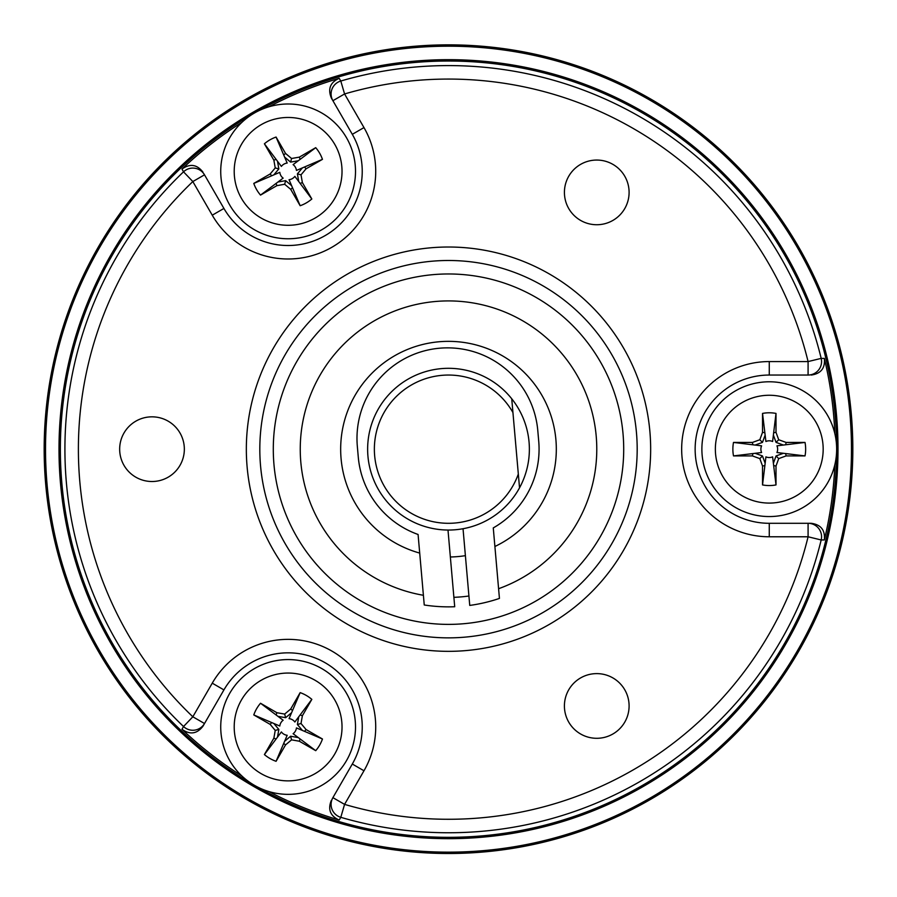 <?xml version="1.0" encoding="UTF-8"?>
<svg xmlns="http://www.w3.org/2000/svg" width="897" height="897" viewBox="0 0 897 897"><rect width="100%" height="100%" fill="white"/><g stroke="black" fill="none" stroke-linecap="round" stroke-linejoin="round"><path stroke-width="1.35" d="M512.938 412.542L519.531 487.833A80.865 80.865 0 0 0 511.738 398.773L512.938 412.542A74.126 74.126 0 0 0 397.752 395.14A74.126 74.126 0 0 0 407.9 511.2A74.126 74.126 0 0 0 518.32 474.065M519.531 487.833A80.865 80.865 0 0 1 400.757 514.441A80.865 80.865 0 0 1 390.15 393.189A80.865 80.865 0 0 1 511.738 398.773M254.412 113.033A388.154 388.154 0 0 0 254.412 785.312M254.445 785.335A388.154 388.154 0 0 0 836.654 449.195A388.154 388.154 0 0 0 254.445 113.011M202.935 726.256L204.505 723.52A13.477 13.477 -150 0 1 183.526 726.525A383.58 383.58 0 0 1 183.526 171.82A13.477 13.477 -30 0 1 204.505 174.825L223.925 208.452A74.126 74.126 0 0 0 325.185 235.575A74.126 74.126 0 0 0 352.308 134.326L331.329 97.975C327.64 88.904 330.264 82.345 339.189 78.308L340.793 81.022A383.58 383.58 0 0 1 821.181 358.385A13.477 13.477 90 0 1 808.085 375.047L769.267 375.047A74.126 74.126 0 0 0 695.141 449.173A74.126 74.126 0 0 0 769.267 523.299L808.085 523.299A13.477 13.477 90 0 1 821.181 539.972A383.58 383.58 0 0 1 340.793 817.324A13.477 13.477 -150 0 1 332.899 797.646L352.308 764.031A74.126 74.126 0 0 0 325.185 662.771A74.126 74.126 0 0 0 223.925 689.905L202.935 726.256C196.925 733.97 189.94 734.979 181.979 729.272A386.641 386.641 0 0 0 241.865 775.972M268.797 791.524A386.641 386.641 0 0 0 339.189 820.049C330.264 816.012 327.652 809.464 331.329 800.382M339.189 78.308A386.641 386.641 0 0 0 268.797 106.821M241.865 122.373A386.641 386.641 0 0 0 181.979 169.073C189.917 163.366 196.903 164.375 202.935 172.101M811.236 523.299L808.085 523.299L811.236 523.299C820.934 524.644 825.296 530.183 824.343 539.938A386.641 386.641 0 0 0 834.838 464.724M834.838 433.621A386.641 386.641 0 0 0 824.343 358.408C825.307 368.14 820.946 373.69 811.236 375.047M580.583 220.404A32.348 32.348 0 0 1 580.583 164.386A32.348 32.348 0 0 1 629.1 192.395A32.348 32.348 0 0 1 580.583 220.404M580.583 677.941A32.348 32.348 0 0 1 629.1 705.95A32.348 32.348 0 0 1 580.583 733.97A32.348 32.348 0 0 1 580.583 677.941M184.345 449.173A32.348 32.348 0 0 1 135.828 477.182A32.348 32.348 0 0 1 135.828 421.164A32.348 32.348 0 0 1 184.345 449.173M623.707 449.173A175.207 175.207 0 0 1 360.897 600.912A175.207 175.207 0 0 1 360.897 297.445A175.207 175.207 0 0 1 623.707 449.173M332.899 100.699A13.477 13.477 -30 0 1 340.793 81.022L344.571 93.961L363.98 127.587A87.603 87.603 0 0 1 331.924 247.247A87.603 87.603 0 0 1 212.253 215.19L192.833 181.564A370.102 370.102 0 0 0 192.833 716.781L212.253 683.166A87.603 87.603 0 0 1 331.924 651.099A87.603 87.603 0 0 1 363.98 770.77L344.571 804.385A370.102 370.102 0 0 0 808.085 536.776L769.267 536.776A87.603 87.603 0 0 1 681.664 449.173A87.603 87.603 0 0 1 769.267 361.569L808.085 361.569A370.102 370.102 0 0 0 344.571 93.961L332.899 100.699L331.329 97.975M246.339 449.173A202.161 202.161 0 0 1 549.581 274.101A202.161 202.161 0 0 1 549.581 624.256A202.161 202.161 0 0 1 246.339 449.173A202.161 202.161 0 0 1 549.581 274.101A202.161 202.161 0 0 1 549.581 624.256A202.161 202.161 0 0 1 246.339 449.173M498.586 588.712A148.252 148.252 0 0 0 431.502 301.897A148.252 148.252 0 0 0 423.406 595.283M453.882 597.324A148.252 148.252 0 0 0 468.918 596.012M494.897 546.497A107.819 107.819 0 0 0 458.199 341.791A107.819 107.819 0 0 0 419.706 553.079M450.35 556.981A107.819 107.819 0 0 0 465.397 555.658M299.329 741.225L300.147 738.982L293.095 733.701A8.376 8.376 0 0 0 296.447 727.904L322.46 739.005A36.385 36.385 0 0 1 315.722 750.677L299.329 741.225L291.57 739.846L285.538 744.914L276.074 761.306A36.385 36.385 0 0 1 264.402 754.568L273.865 738.175L275.233 730.416L270.165 724.384L253.784 714.92A36.385 36.385 0 0 1 260.522 703.248L276.904 712.711L284.663 714.079L290.706 709.011L300.159 692.63A36.385 36.385 0 0 1 311.831 699.368L302.379 715.75L301.011 723.509L306.068 729.553L322.46 739.005M273.865 738.175L276.108 738.993L281.378 731.941A8.376 8.376 0 0 0 287.175 735.282L276.074 761.306M302.379 715.75L300.136 714.931L294.855 721.984A8.376 8.376 0 0 0 289.058 718.643L300.159 692.63M276.904 712.711L276.085 714.943L283.138 720.224A8.376 8.376 0 0 0 279.797 726.021L253.784 714.92M302.412 730.461L297.389 724.484L298.746 716.781M297.389 724.484L301.011 723.509M300.136 714.931L311.831 699.368M292.534 710.547L290.706 709.011M277.935 716.333L285.638 717.69L284.663 714.079M285.638 717.69L291.626 712.667M276.085 714.943L260.522 703.248M271.701 722.556L270.165 724.384M273.82 723.464L278.844 729.452L275.233 730.416M278.844 729.452L277.487 737.143M276.108 738.993L264.402 754.568M283.71 743.389L285.538 744.914M298.297 737.592L290.606 736.235L291.57 739.846M290.606 736.235L284.618 741.258M300.147 738.982L315.722 750.677M304.543 731.369L306.068 729.553M321.81 668.601A67.387 67.387 0 0 1 321.81 785.324A67.387 67.387 0 0 1 220.729 726.962A67.387 67.387 0 0 1 321.81 668.601A67.387 67.387 0 0 1 321.81 785.324A67.387 67.387 0 0 1 220.729 726.962A67.387 67.387 0 0 1 321.81 668.601M270.165 173.973L271.701 175.79L279.797 172.325A8.376 8.376 0 0 0 283.138 178.122L260.522 195.098A36.385 36.385 0 0 1 253.784 183.425L270.165 173.973L275.233 167.93L273.865 160.171L264.402 143.789A36.385 36.385 0 0 1 276.074 137.05L285.538 153.432L291.57 158.5L299.329 157.132L315.722 147.669A36.385 36.385 0 0 1 322.46 159.341L306.068 168.804L301.011 174.837L302.379 182.596L311.831 198.988A36.385 36.385 0 0 1 300.159 205.727L290.706 189.334L284.663 184.266L276.904 185.645L260.522 195.098M285.538 153.432L283.71 154.968L287.175 163.063A8.376 8.376 0 0 0 281.378 166.405L264.402 143.789M290.706 189.334L292.534 187.809L289.058 179.703A8.376 8.376 0 0 0 294.855 176.361L311.831 198.988M306.068 168.804L304.543 166.977L296.447 170.441A8.376 8.376 0 0 0 293.095 164.644L315.722 147.669M277.935 182.013L285.638 180.656L291.626 185.679M285.638 180.656L284.663 184.266M292.534 187.809L300.159 205.727M300.136 183.414L302.379 182.596M302.412 167.885L297.389 173.872L301.011 174.837M297.389 173.872L298.746 181.564M304.543 166.977L322.46 159.341M300.147 159.374L299.329 157.132M298.297 160.754L290.606 162.11L291.57 158.5M290.606 162.11L284.618 157.087M283.71 154.968L276.074 137.05M276.108 159.352L273.865 160.171M273.82 174.893L278.844 168.905L275.233 167.93M278.844 168.905L277.487 161.202M271.701 175.79L253.784 183.425M276.085 183.403L276.904 185.645M321.81 229.744A67.387 67.387 0 0 1 220.729 171.383A67.387 67.387 0 0 1 321.81 113.022A67.387 67.387 0 0 1 321.81 229.744A67.387 67.387 0 0 1 220.729 171.383A67.387 67.387 0 0 1 321.81 113.022A67.387 67.387 0 0 1 321.81 229.744M776.006 432.332L773.651 432.746L772.609 441.492A8.376 8.376 0 0 0 765.915 441.492L762.528 413.416A36.385 36.385 0 0 1 776.006 413.416L776.006 432.332L778.697 439.743L786.108 442.434L805.024 442.434A36.385 36.385 0 0 1 805.024 455.911L786.108 455.911L778.697 458.614L776.006 466.014L776.006 484.929A36.385 36.385 0 0 1 762.528 484.929L762.528 466.014L759.826 458.614L752.426 455.911L733.499 455.911A36.385 36.385 0 0 1 733.499 442.434L752.426 442.434L759.826 439.743L762.528 432.332L762.528 413.416M786.108 455.911L785.694 453.568L776.948 452.525A8.376 8.376 0 0 0 776.948 445.831L805.024 442.434M752.426 442.434L752.841 444.789L761.587 445.831A8.376 8.376 0 0 0 761.587 452.525L733.499 455.911M762.528 466.014L764.872 465.599L765.915 456.853A8.376 8.376 0 0 0 772.609 456.853L776.006 484.929M765.152 435.045L762.472 442.389L755.128 445.058M762.472 442.389L759.826 439.743M752.841 444.789L733.499 442.434M752.841 453.568L752.426 455.911M765.152 463.3L762.472 455.956L759.826 458.614M762.472 455.956L755.128 453.288M764.872 465.599L762.528 484.929M773.651 465.599L776.006 466.014M773.382 463.3L776.051 455.956L778.697 458.614M776.051 455.956L783.395 453.288M785.694 453.568L805.024 455.911M785.694 444.789L786.108 442.434M773.382 435.045L776.051 442.389L778.697 439.743M776.051 442.389L783.395 445.058M773.651 432.746L776.006 413.416M764.872 432.746L762.528 432.332M701.88 449.173A67.387 67.387 0 0 1 802.961 390.812A67.387 67.387 0 0 1 802.961 507.534A67.387 67.387 0 0 1 701.88 449.173A67.387 67.387 0 0 1 802.961 390.812A67.387 67.387 0 0 1 802.961 507.534A67.387 67.387 0 0 1 701.88 449.173M447.995 530.037L454.712 606.742A157.681 157.681 0 0 1 424.247 604.982L418.08 534.477A90.563 90.563 0 0 1 358.273 457.066L357.331 446.325A90.563 90.563 0 0 1 439.665 348.204A90.563 90.563 0 0 1 537.785 430.538L538.727 441.279A90.563 90.563 0 0 1 493.272 527.907L499.438 598.411A157.681 157.681 0 0 1 469.748 605.419L463.031 528.725M448.5 44.85A404.323 404.323 0 0 1 851.41 482.99A404.323 404.323 0 0 1 381.113 847.844A404.323 404.323 0 0 1 45.59 415.367A404.323 404.323 0 0 1 448.5 44.85M448.5 838.673A389.5 389.5 0 0 0 838 449.173A389.5 389.5 0 0 0 448.5 59.673A389.5 389.5 0 0 0 59 449.173A389.5 389.5 0 0 0 448.5 838.673A389.5 389.5 0 0 0 838 449.173A389.5 389.5 0 0 0 448.5 59.673A389.5 389.5 0 0 0 59 449.173A389.5 389.5 0 0 0 448.5 838.673M824.343 539.938L821.181 539.972L808.085 536.776L808.085 523.299M332.899 797.646L344.571 804.385L340.793 817.324L339.189 820.049M181.979 729.272L183.526 726.525L192.833 716.781L204.505 723.52M204.505 174.825L192.833 181.564L183.526 171.82L181.979 169.073M808.085 375.047L808.085 361.569L821.181 358.385L824.343 358.408M259.816 449.173A188.684 188.684 0 0 0 542.842 612.584A188.684 188.684 0 0 0 542.842 285.773A188.684 188.684 0 0 0 259.816 449.173M769.267 361.569L769.267 375.047A74.126 74.126 0 0 0 695.141 449.173A74.126 74.126 0 0 0 769.267 523.299L769.267 536.776M212.253 215.19L223.925 208.452A74.126 74.126 0 0 0 325.185 235.575A74.126 74.126 0 0 0 352.308 134.326L363.98 127.587M363.98 770.77L352.308 764.031A74.126 74.126 0 0 0 325.185 662.771A74.126 74.126 0 0 0 223.925 689.905L212.253 683.166M315.071 680.274A53.91 53.91 0 0 0 234.207 726.962A53.91 53.91 0 0 0 315.071 773.651A53.91 53.91 0 0 0 315.071 680.274M315.071 218.072A53.91 53.91 0 0 0 315.071 124.694A53.91 53.91 0 0 0 234.207 171.383A53.91 53.91 0 0 0 315.071 218.072M715.358 449.173A53.91 53.91 0 0 0 796.222 495.862A53.91 53.91 0 0 0 796.222 402.484A53.91 53.91 0 0 0 715.358 449.173M448.5 852.15A402.977 402.977 0 0 1 99.511 247.684A402.977 402.977 0 0 1 797.489 247.684A402.977 402.977 0 0 1 448.5 852.15"/></g></svg>
